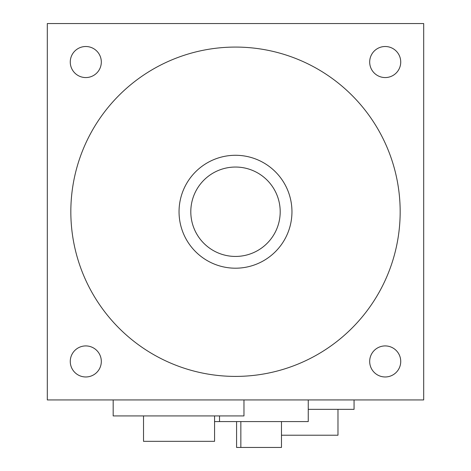 <?xml version="1.0" encoding="UTF-8"?>
<svg xmlns="http://www.w3.org/2000/svg" width="471" height="471" viewBox="0 0 471 471"><rect width="100%" height="100%" fill="white"/><g stroke="black" fill="none" stroke-linecap="round" stroke-linejoin="round"><path stroke-width="0.71" d="M385.207 345.92A15.525 15.525 0 0 0 369.682 361.445A15.525 15.525 0 0 0 385.207 376.971A15.525 15.525 0 0 0 400.733 361.445A15.525 15.525 0 0 0 385.207 345.92M423.688 399.932L423.688 23.55L47.312 23.55L47.312 399.932L423.688 399.932M70.267 361.445A15.525 15.525 0 0 0 85.793 376.971A15.525 15.525 0 0 0 101.318 361.445A15.525 15.525 0 0 0 85.793 345.92A15.525 15.525 0 0 0 70.267 361.445M85.793 46.511A15.525 15.525 0 0 0 70.267 62.037A15.525 15.525 0 0 0 85.793 77.562A15.525 15.525 0 0 0 101.318 62.037A15.525 15.525 0 0 0 85.793 46.511M400.733 62.037A15.525 15.525 0 0 0 385.207 46.511A15.525 15.525 0 0 0 369.682 62.037A15.525 15.525 0 0 0 385.207 77.562A15.525 15.525 0 0 0 400.733 62.037M354.062 399.932L354.062 409.34L308.258 409.34M281.475 435.216L337.978 435.216L337.978 409.34M113.175 399.932L113.175 415.928L243.966 415.928L243.966 399.932M214.564 415.928L214.564 441.333L143.52 441.333L143.52 415.928M214.564 421.574L219.533 421.574L219.533 415.928M219.533 421.574L308.258 421.574L308.258 399.932M240.846 421.574L240.846 447.45L236.577 447.45L236.577 421.574M240.846 447.45L281.475 447.45L281.475 421.574M400.167 211.738A164.667 164.667 0 0 1 235.5 376.406A164.667 164.667 0 0 1 70.833 211.738A164.667 164.667 0 0 1 235.5 47.076A164.667 164.667 0 0 1 400.167 211.738M179.045 211.738A56.455 56.455 0 0 1 235.5 155.283A56.455 56.455 0 0 1 291.955 211.738A56.455 56.455 0 0 1 235.5 268.199A56.455 56.455 0 0 1 179.045 211.738M280.198 211.738A44.698 44.698 0 0 1 235.5 256.436A44.698 44.698 0 0 1 190.802 211.738A44.698 44.698 0 0 1 235.5 167.046A44.698 44.698 0 0 1 280.198 211.738"/></g></svg>
